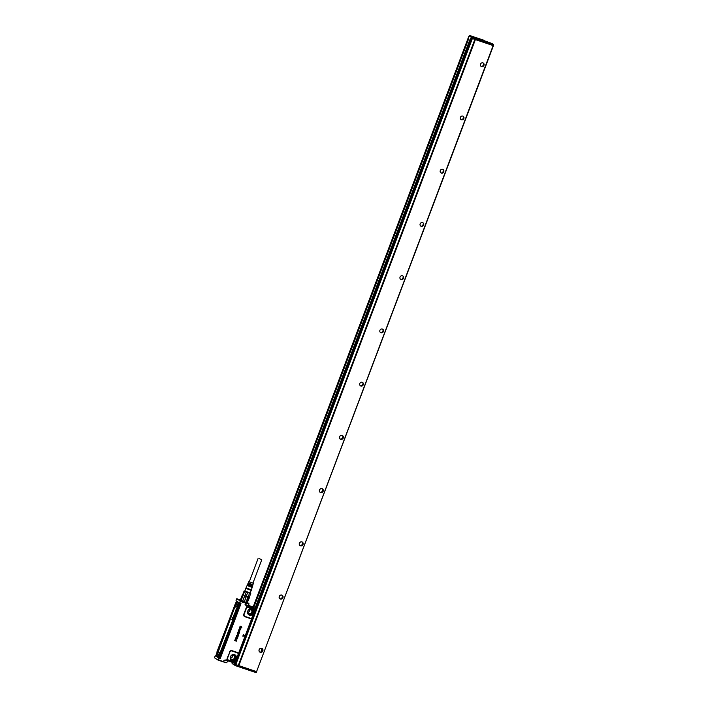 <?xml version="1.0" encoding="UTF-8"?>
<svg xmlns="http://www.w3.org/2000/svg" width="708" height="708" viewBox="0 0 708 708"><rect width="100%" height="100%" fill="white"/><g stroke="black" fill="none" stroke-linecap="round" stroke-linejoin="round"><path stroke-width="1.06" d="M236.906 598.791L238.596 599.88L236.738 598.8M238.596 599.88L240.242 601.021L238.507 599.871M239.525 603.004L240.242 601.021M239.614 603.048L235.985 600.827L239.614 603.048L236.003 600.844L236.507 599.101M240.401 601.004L245.641 603.048L240.198 601.446M236.684 598.8L240.623 600.039L236.879 598.773M235.127 662.688L234.428 663.06L227.587 660.75L228.197 660.201L227.507 659.732L224.029 660.219L227.038 660.803M252.331 617.774L251.862 619.155L251.703 617.978L252.508 617.119L251.827 618.226A2.062 1.903 -57.7 0 1 250.119 618.491L244.871 616.721A2.062 1.903 -57.7 0 1 243.791 614.181L246.003 608.331A2.062 1.903 -57.7 0 1 247.437 606.986L245.074 604.526C247.942 605.455 248.968 605.588 248.154 604.906M243.472 634.448L242.817 636.129L243.481 634.448L244.711 635.881L242.844 636.129M235.233 639.377L234.684 640.634L235.233 639.377L236.808 639.926L236.375 641.174L236.419 640.191L235.667 640.935L235.782 639.988L235.454 640.784M236.091 641.076L236.392 640.182M234.684 640.634L235.755 639.961M235.675 638.023L235.295 639.227L235.675 638.023M237.304 638.501L235.764 637.979L237.251 638.82L235.861 638.43L235.277 639.147M235.791 637.775L237.693 637.687L236.481 636.156L237.773 637.306M236.923 635.501L236.95 636.271L236.631 635.403L237.799 634.899L236.631 635.403M238.348 635.341L237.782 634.881L238.357 636.014L237.631 636.545M237.888 636.103L237.684 635.271L237.915 636.111M238.631 633.899L238.295 634.881L238.711 633.996A1.142 1.053 -57.7 0 1 238.738 633.996L237.507 634.678L237.242 633.784L238.074 633.271L237.64 634.324L238.95 633.704L238.277 634.872M237.507 634.678L237.26 633.802L238.038 633.253M237.499 634.164L238.968 633.713M239.224 632.616L239.49 633.032L238.906 633.129M237.684 632.74L237.667 632.731A1.142 1.053 -57.7 0 1 237.729 632.607L238.959 632.925M239.021 632.74L237.835 632.43L239.003 632.748M239.543 631.784L238.295 631.341L239.543 631.784L239.313 632.394L238.215 631.439M238.339 631.076L239.162 629.925L239.322 630.775A1.142 1.053 -57.7 0 1 239.322 630.784L239.304 631.058M239.375 630.545L238.684 630.085L238.357 631.129L239.95 630.908L239.791 630.191L239.95 630.908M239.145 629.908L239.357 630.536L239.145 629.908M239.764 630.837L239.667 630.217M238.923 629.562L239.924 629.952L240.764 628.766L240.941 628.155L239.57 627.757L240.915 628.146M240.26 629.536L239.021 629.412L240.092 629.704L240.233 629.2A1.142 1.053 -57.7 0 1 240.233 629.191L239.277 628.607L240.419 628.846L240.543 628.323L239.552 627.819M240.242 629.518L239.924 628.996M239.251 628.695L240.437 628.863L240.26 628.138A1.142 1.053 122.3 0 0 240.26 628.129A1.142 1.053 122.3 0 0 240.251 628.129L240.26 628.138M240.738 626.261L240.224 627.447L241.357 626.571L241.817 627.403L241.047 627.801L241.446 626.748L239.862 627.332L240.693 626.226L239.897 626.757L240.154 627.642M240.251 627.465L240.224 627.447A5.708 5.257 -57.7 0 1 240.251 627.465L241.339 626.553L241.835 627.412M240.295 601.473L239.791 602.8L240.614 603.101L239.631 602.897M218.71 657.962L215.232 655.758L214.462 657.776L218.117 660.121L218.781 658.219L219.622 658.652A0.611 0.558 -57.7 0 0 220.356 658.263L240.915 603.844A0.611 0.558 -57.7 0 0 240.614 603.101M218.197 659.688L218.728 658.201M219.622 658.652L218.701 658.343M227.56 660.732L228.197 660.201L227.587 660.75L224.029 660.219L223.312 661.874L218.135 660.121M229.843 652.103L227.295 657.838A2.062 1.903 -57.7 0 0 227.507 659.732L227.808 659.546A1.726 1.584 -57.7 0 1 227.631 657.962L229.843 652.103A1.726 1.584 -57.7 0 1 231.959 651.006L237.207 652.785A1.726 1.584 -57.7 0 1 238.162 653.811L238.224 654.918L239.074 652.882L238.162 653.811M229.507 651.98A2.062 1.903 -57.7 0 1 232.038 650.67L237.286 652.44A2.062 1.903 -57.7 0 1 238.437 653.67L235.198 661.635L233.64 662.042L228.197 660.201L227.808 659.546M251.703 617.978A1.726 1.584 -57.7 0 1 250.278 618.199L245.021 616.42A1.726 1.584 -57.7 0 1 244.127 614.305L246.34 608.455A1.726 1.584 -57.7 0 1 247.543 607.34L254.491 609.774L254.721 611.261L252.508 617.119M254.65 610.146L255.092 608.367L248.216 606.048L248.287 607.039L247.543 607.34M255.367 609.721L255.092 608.367L254.216 607.747L245.074 604.526L245.641 603.048A5.593 0.478 -159.3 0 0 249.021 603.844L248.481 605.269L254.216 607.747L248.446 605.473M235.251 639.395L236.808 639.926M236.879 636.297L236.658 635.412M238.038 635.527L237.189 635.244L237.091 635.979L236.941 635.51M239.216 632.297L239.003 631.802M239.791 630.855L239.693 630.226M241.074 627.81L241.463 626.757L241.667 627.35M218.533 657.219L220.117 658.228L240.72 603.712L239.959 603.234M239.525 603.074L240.596 603.481M218.728 658.086L220.117 658.228M234.826 661.821L233.64 662.042M234.153 661.918L228.224 659.918M238.1 654.891L235.56 661.299M231.312 660.449L230.171 657.829A3.363 3.089 122.3 0 0 230.189 658.413C232.764 662.157 234.861 661.732 236.481 657.157A3.363 3.098 -57.7 0 1 233.711 661.015A3.363 3.098 -57.7 0 1 232.02 654.909A3.363 3.098 -57.7 0 1 236.49 657.157A3.363 3.089 122.3 0 0 232.02 654.909L234.87 654.82A3.345 3.071 -57.7 0 1 236.437 657.139A3.345 3.071 122.3 0 1 230.534 659.537M252.384 617.102L254.597 611.243M247.473 612.039L247.49 612.632A3.363 3.098 -57.7 0 1 253.791 611.376A3.363 3.098 -57.7 0 1 251.013 615.234A3.363 3.098 -57.7 0 1 247.49 612.641A3.363 3.089 122.3 0 0 251.004 615.225A3.363 3.089 122.3 0 0 253.783 611.376L249.304 609.137L252.172 609.039A3.345 3.071 -57.7 0 1 253.738 611.358A3.345 3.071 122.3 0 1 247.835 613.756M248.11 607.296L254.03 609.305M248.287 607.305L253.73 608.862L254.491 609.774M236.853 636.97L236.667 637.439L237.339 637.386L236.844 636.97L237.339 637.386M239.118 630.961L239.092 630.129A1.142 1.053 122.3 0 0 239.092 630.129L239.207 630.27M238.773 630.324L238.941 630.925A1.142 1.053 122.3 0 0 238.941 630.925L239.065 630.961M252.066 606.473L252.128 606.49A0.575 0.522 119.4 0 1 252.207 606.526L253.384 607.19M249.906 610.137L248.641 612.146L249.906 610.137M231.339 657.927L232.605 655.918L231.33 657.927M216.498 655.874L219.878 658.316M250.207 592.941L250.756 593.375L249.402 597.003L250.765 593.401L247.614 592.596L246.189 596.499L243.251 594.924L244.844 595.64L242.676 600.906L243.525 601.242L244.402 601.579L246.411 596.251L248.039 596.809L246.03 602.127L247.411 602.234L246.03 602.127M242.941 595.127L241.331 600.295L240.561 599.561L241.127 599.915L242.941 595.127L242.375 594.773L240.561 599.561M247.614 592.596L244.614 591.322L243.251 594.924L242.782 594.499M240.251 603.862L219.923 657.652M216.206 656.033L219.666 658.228M215.232 655.758L218.692 657.953M216.046 658.829L214.462 657.776M218.002 660.051L214.427 657.741M235.888 660.75L235.198 661.635M235.198 662.228L234.879 662.113A2.062 1.903 -57.7 0 0 235.321 661.883L254.712 610.623M253.968 607.544L255.216 608.438L255.402 609.747L252.34 617.739L255.358 609.756M255.057 609.668L254.738 609.561A2.062 1.903 -57.7 0 1 254.924 610.004L254.721 611.261M236.676 637.439L237.33 637.404M238.932 630.908A1.151 1.053 -57.7 0 1 238.932 630.917L238.755 630.315M253.021 607.278L251.791 606.738L253.021 607.278M249.375 605.853L250.597 606.411L249.375 605.853M247.411 602.349L249.57 597.366L249.145 597.083L247.411 602.234M246.198 592.038L244.844 595.64L248.216 597.189L246.411 601.977M246.189 596.499L244.402 601.579M242.676 600.906L244.375 601.296M244.623 595.888L242.809 600.685M237.03 601.632L240.127 603.552L240.233 604.747L220.471 657.112L219.462 657.767M237.145 601.667L240.092 603.543L240.074 604.712L220.285 657.068L219.374 657.732L220.471 657.112M252.942 607.358L252.092 606.906M249.535 593.242L248.172 596.844L249.145 597.083M249.225 597.446L248.216 597.189M242.747 594.605L244.11 590.994L244.614 591.322M239.251 603.349A1.717 0.655 108.7 0 1 239.26 603.349A1.717 0.655 108.7 0 1 239.357 603.366A1.717 0.655 108.7 0 1 239.525 603.517A1.717 0.655 108.7 0 1 239.499 604.959A1.717 0.655 108.7 0 1 239.216 605.712L239.18 606.526L240.101 604.721L219.586 657.812M250.605 593.207L244.862 590.923M237.269 602.26L236.932 601.596L236.224 602.34M239.667 603.614L239.649 604.561L239.525 603.517M250.163 593.047L244.826 591.03M219.347 657.705L218.276 657.112L218.542 656.298L218.418 656.865L216.843 656.227L217.117 655.484M218.745 657.325L218.453 656.882M220.586 654.873L220.462 654.705A1.717 0.655 108.7 0 1 220.312 655.75A1.717 0.655 108.7 0 1 220.029 656.502A1.717 0.655 108.7 0 1 219.356 657.351A1.717 0.655 108.7 0 1 219.161 657.413L218.17 657.068L218.507 656.289A2.018 0.77 -71.3 0 1 219.197 654.44A2.009 0.77 108.7 0 1 220.126 653.82M216.949 655.935L217.046 655.599A2.301 0.885 -71.3 0 0 217.905 652.926A2.301 0.885 -71.3 0 0 217.108 652.006L216.94 652.475M217.046 652.803L217.108 652.006M235.038 604.508L217.037 652.794M237.03 602.756L237.047 602.667A2.301 0.885 -71.3 0 1 235.95 605.181A2.301 0.885 -71.3 0 1 234.897 604.933L216.834 652.156M235.437 604.809L235.189 604.358M237.357 602.207L238.764 602.871M238.357 606.774L238.083 606.951A2.301 0.885 -71.3 0 1 237.295 606.03A2.301 0.885 -71.3 0 1 238.154 603.366L239.198 603.313M238.8 602.88L238.923 603.322M239.18 606.526L238.012 606.845A2.018 0.77 -71.3 0 0 238.118 606.853M238.587 606.889L220.604 654.502L238.693 606.818M220.604 654.502L220.303 654.024A2.301 0.885 -71.3 0 0 219.25 653.785A2.301 0.885 -71.3 0 0 218.153 656.289M220.498 654.723L220.312 655.75M220.666 654.635L220.816 655.139L220.533 654.785M239.216 605.712A1.717 0.655 108.7 0 1 238.552 606.561A1.717 0.655 108.7 0 1 238.26 606.614A1.717 0.655 108.7 0 1 238.162 606.561M249.756 609.207A2.283 2.097 -57.7 0 1 247.738 612.411M232.463 654.989A2.283 2.097 -57.7 0 1 230.436 658.192M219.675 654.13C218.489 655.758 218.312 656.812 219.161 657.281A1.717 0.655 -71.3 0 0 220.135 655.581A1.717 0.655 -71.3 0 0 219.967 654.086A1.717 0.655 -71.3 0 0 219.675 654.13M217.754 653.847A1.717 0.655 -71.3 0 0 217.542 652.546A1.717 0.655 -71.3 0 0 217.25 652.599C216.064 654.227 215.887 655.281 216.737 655.75A1.717 0.655 -71.3 0 0 217.4 654.9M236.95 603.066A1.717 0.655 -71.3 0 0 236.729 601.765A1.717 0.655 -71.3 0 0 236.437 601.818C235.251 603.446 235.083 604.49 235.923 604.959A1.717 0.655 -71.3 0 0 236.596 604.11M238.348 606.499A1.717 0.655 -71.3 0 0 239.322 604.8A1.717 0.655 -71.3 0 0 239.154 603.296A1.717 0.655 -71.3 0 0 238.861 603.349C237.676 604.977 237.507 606.03 238.348 606.499L238.26 606.614M230.312 657.051A2.283 2.097 122.3 0 0 231.64 659.352A2.283 2.097 122.3 0 0 233.667 655.289A2.283 2.097 122.3 0 0 231.374 655.369M247.605 611.269A2.283 2.097 122.3 0 0 248.933 613.57A2.283 2.097 122.3 0 0 250.959 609.508A2.283 2.097 122.3 0 0 248.676 609.588M219.135 656.776A1.204 0.46 108.7 0 1 218.763 655.989A1.204 0.46 108.7 0 1 219.498 654.573A1.204 0.46 108.7 0 1 219.869 655.36A1.204 0.46 108.7 0 1 219.135 656.776M216.71 655.245A1.204 0.46 108.7 0 1 216.338 654.457A1.204 0.46 108.7 0 1 217.073 653.042A1.204 0.46 108.7 0 1 217.445 653.82A1.204 0.46 108.7 0 1 216.71 655.245M235.906 604.455A1.204 0.46 108.7 0 1 235.534 603.667A1.204 0.46 108.7 0 1 236.26 602.251A1.204 0.46 108.7 0 1 236.631 603.039A1.204 0.46 108.7 0 1 235.906 604.455M238.684 603.782A1.204 0.46 108.7 0 1 239.056 604.57A1.204 0.46 108.7 0 1 238.322 605.986A1.204 0.46 108.7 0 1 237.95 605.198A1.204 0.46 108.7 0 1 238.684 603.782M251.296 590.428L245.685 588.321M219.161 656.068L219.453 655.263L219.161 656.068M216.737 654.537L217.029 653.732L216.737 654.537M235.932 603.756L236.233 602.95L235.932 603.756M251.349 589.852L246.039 587.852L245.658 588.339M219.48 655.281L219.206 656.086M233.49 616.792L233.711 615.606L234.144 616.42A1.248 0.478 -71.3 0 1 234.109 616.518L233.737 616.889L233.914 616.084L233.649 616.756M232.649 617.88L232.171 619.447L232.746 617.916M232.171 619.447L232.516 620.181M232.959 618.774L232.879 618.27M233.613 617.075L233.197 617.987L233.569 616.987A1.31 0.504 -71.3 0 0 233.569 616.987L233.702 617.102M233.286 618.022L233.118 617.677A1.372 0.522 108.7 0 1 233.136 617.615A1.319 0.504 108.7 0 1 233.162 617.544A2.558 0.982 108.7 0 1 233.18 617.473L233.136 617.615M233.056 617.863L233.056 617.252A1.266 0.487 108.7 0 1 233.082 617.172A1.345 0.513 108.7 0 1 233.118 617.093L233.64 616.995A1.301 0.496 -71.3 0 0 233.667 617.013L233.702 617.022M234.242 614.81L234.136 615.633L234.074 614.588L234.49 614.951M234.215 615.677L234.083 614.827L234.605 614.721M234.56 614.11L234.764 613.287L234.631 614.128M234.861 613.172L235.047 612.969A1.566 0.602 -71.3 0 0 235.056 612.951A1.602 0.611 -71.3 0 0 235.083 612.907L235.171 612.73A2.23 0.85 -71.3 0 0 235.127 612.809A3.239 1.239 -71.3 0 0 235.091 612.88L234.985 612.871A1.593 0.611 108.7 0 1 234.968 612.916A1.558 0.593 108.7 0 1 234.941 612.969L234.968 612.694A1.221 0.469 -71.3 0 0 234.985 612.641A4.991 1.912 108.7 0 1 235.021 612.579A6.08 2.328 108.7 0 1 235.047 612.517L235.056 612.5A1.389 0.531 108.7 0 1 235.074 612.464A1.319 0.504 108.7 0 1 235.109 612.402L235.1 612.181M235.1 612.252L234.959 613.101M235.375 612.27L235.012 613.296M235.658 611.031L235.437 611.827M235.711 611.092L235.401 612.172M235.693 610.889L235.693 610.278A1.266 0.487 108.7 0 1 235.72 610.19A1.345 0.513 108.7 0 1 235.755 610.11L236.18 609.995A1.31 0.504 -71.3 0 0 236.206 610.013L236.339 610.039M236.401 609.889L236.029 609.261M236.392 609.358L236.72 608.234M236.72 608.305L236.463 609.039L236.888 608.376M217.091 653.758L216.781 654.546M236.286 602.968L235.968 603.765M252.96 583.065L248.835 581.631L248.366 582.675L251.004 583.896L250.818 584.436L248.127 583.188L247.844 583.817L250.588 585.082L250.402 585.622L248.296 584.436M248.127 583.188L248.729 583.277M248.835 581.631L249.331 581.693M253.376 583.348L253.021 584.454L252.004 584.233L251.818 584.773L252.871 584.985L252.667 585.64L251.588 585.428L251.402 585.967L252.482 586.197L252.305 586.835L251.172 586.613L250.986 587.153L252.136 587.383L251.322 590.472M252.367 584.649L252.871 584.985M251.924 585.808L252.499 586.18M251.49 586.967L252.136 587.383M247.614 584.339L247.331 584.958L250.172 586.277L249.986 586.817L247.853 585.596M219.524 655.404L219.338 655.98M233.808 615.624L234.047 616.385A1.239 0.478 108.7 0 1 234.012 616.491L233.826 616.933M232.171 619.429L232.675 619.845M232.569 617.757L231.808 619.757L232.578 619.81M234.985 613.473L234.578 614.438M250.402 585.622L248.26 584.525M250.818 584.436L248.703 583.357M252.942 583.135L249.304 581.764M252.331 584.728L251.836 584.72M251.889 585.897L251.429 585.905M249.986 586.817L247.818 585.702M250.836 583.835L250.641 584.33M250.384 585.012L250.198 585.498M249.942 586.189L249.756 586.675M233.729 616.42L233.702 615.978L233.729 616.42M234.454 614.057L234.614 613.579L234.543 614.075M236.357 608.96L236.534 608.508L236.463 609.004M259.314 558.665L261.774 559.754L259.314 558.665M234.631 663.918L235.339 662.697M234.445 663.83L234.72 663.104L234.428 663.812L235.445 664.467L472.006 38.436L471.572 38.135M232.047 663.263L232.339 662.493L232.065 663.281L235.587 665.44L235.888 664.644L238.587 665.555M493.255 45.586L493.565 44.79L493.255 45.586M470.979 37.781L255.314 608.517L470.979 37.781L493.042 45.56M255.154 608.393L469.811 40.312M232.224 662.423L232.728 662.715M469.2 36.63L468.785 36.391L253.137 607.048L468.908 36.418L468.298 39.356L253.614 607.322M470.006 40.436L468.298 39.356M255.022 608.296L469.678 40.232M489.865 42.684L490.662 43.276M490.547 42.949L493.202 44.392L472.758 37.489L469.554 35.462M490.759 43.073L485.511 41.188L489.865 42.949M470.404 35.665L469.342 35.586M469.333 35.577L470.448 35.958M468.908 36.435L469.439 35.595M471.209 35.984L470.333 35.63L471.245 36.267M491.98 43.515L493.467 44.445L493.441 45.657L256.57 671.635L238.481 665.502L475.033 39.48L472.006 38.436M493.441 45.657L475.148 39.524M238.481 665.502L235.445 664.467M234.968 664.166L471.528 38.135L234.959 664.148M493.131 45.604L256.57 671.635M341.194 435.349A2.115 1.947 -57.7 0 1 342.38 439.11A2.115 1.947 -57.7 0 1 339.451 437.774A2.115 1.947 -57.7 0 1 341.194 435.349M321.547 492.635A2.115 1.947 -57.7 0 1 320.184 488.998A2.115 1.947 -57.7 0 1 323.184 489.732A2.115 1.947 -57.7 0 1 321.547 492.635M301.431 545.868A2.115 1.947 -57.7 0 1 300.068 542.24A2.115 1.947 -57.7 0 1 303.068 542.974A2.115 1.947 -57.7 0 1 301.431 545.868M281.315 599.101A2.115 1.947 -57.7 0 1 279.952 595.472A2.115 1.947 -57.7 0 1 282.952 596.207A2.115 1.947 -57.7 0 1 281.315 599.101M261.199 652.342A2.115 1.947 -57.7 0 1 259.836 648.705A2.115 1.947 -57.7 0 1 262.836 649.44A2.115 1.947 -57.7 0 1 261.199 652.342M361.328 382.223A2 1.841 -57.7 0 1 363.381 384.471A2 1.841 -57.7 0 1 360.478 385.833A2 1.841 -57.7 0 1 361.328 382.223M381.444 328.99A2 1.841 -57.7 0 1 383.488 331.229A2 1.841 -57.7 0 1 380.594 332.601A2 1.841 -57.7 0 1 381.444 328.99M401.56 275.757A2 1.841 -57.7 0 1 403.604 277.996A2 1.841 -57.7 0 1 400.71 279.359A2 1.841 -57.7 0 1 401.56 275.757M421.667 222.524A2 1.841 -57.7 0 1 423.72 224.763A2 1.841 -57.7 0 1 420.826 226.126A2 1.841 -57.7 0 1 421.667 222.524M441.783 169.292A2 1.841 -57.7 0 1 443.836 171.531A2 1.841 -57.7 0 1 440.942 172.894A2 1.841 -57.7 0 1 441.783 169.292M461.899 116.05A2 1.841 -57.7 0 1 463.952 118.298A2 1.841 -57.7 0 1 461.058 119.661A2 1.841 -57.7 0 1 461.899 116.05M482.015 62.817A2 1.841 -57.7 0 1 484.068 65.065A2 1.841 -57.7 0 1 481.166 66.428A2 1.841 -57.7 0 1 482.015 62.817M475.015 39.48L238.463 665.493L474.997 39.471M483.723 63.676A3.142 2.894 -57.7 0 1 481.909 66.534M463.607 116.908A3.142 2.894 -57.7 0 1 461.802 119.767M443.491 170.141A3.142 2.894 -57.7 0 1 441.686 173M423.375 223.374A3.142 2.894 -57.7 0 1 421.57 226.241M403.259 276.607A3.142 2.894 -57.7 0 1 401.454 279.474M383.143 329.839A3.142 2.894 -57.7 0 1 381.338 332.707M363.027 383.081A3.142 2.894 -57.7 0 1 361.222 385.94M262.456 649.245A3.142 2.894 -57.7 0 1 260.641 652.112M282.572 596.012A3.142 2.894 -57.7 0 1 280.757 598.871M302.688 542.779A3.142 2.894 -57.7 0 1 300.873 545.638M322.804 489.547A3.142 2.894 -57.7 0 1 320.99 492.405M342.92 436.314A3.142 2.894 -57.7 0 1 341.106 439.172M341.168 435.429A2 1.841 122.3 0 0 340.327 439.04A2 1.841 122.3 0 0 342.291 438.995A2 1.841 122.3 0 0 341.168 435.429M321.494 492.502A2 1.841 122.3 0 0 322.344 488.892A2 1.841 122.3 0 0 320.211 489.069A2 1.841 122.3 0 0 321.494 492.502M301.387 545.735A2 1.841 122.3 0 0 302.228 542.133A2 1.841 122.3 0 0 300.095 542.301A2 1.841 122.3 0 0 301.387 545.735M281.271 598.968A2 1.841 122.3 0 0 282.111 595.366A2 1.841 122.3 0 0 279.979 595.534A2 1.841 122.3 0 0 281.271 598.968M261.155 652.21A2 1.841 122.3 0 0 261.995 648.599A2 1.841 122.3 0 0 259.863 648.767A2 1.841 122.3 0 0 261.155 652.21M360.354 385.745L360.62 385.86A2 1.841 122.3 0 0 362.487 382.382M380.47 332.512L380.736 332.627A2 1.841 122.3 0 0 382.603 329.149M400.586 279.279L400.852 279.386A2 1.841 122.3 0 0 402.719 275.908M420.702 226.047L420.968 226.153A2 1.841 122.3 0 0 422.835 222.675M440.819 172.814L441.084 172.92A2 1.841 122.3 0 0 442.951 169.442M460.935 119.581L461.2 119.687A2 1.841 122.3 0 0 463.067 116.209M481.051 66.34L481.316 66.455A2 1.841 122.3 0 0 483.183 62.977M340.221 438.969L340.504 439.093A2 1.841 122.3 0 0 342.353 435.597M320.104 492.202L320.582 492.379A2 1.841 122.3 0 0 322.237 488.83M299.988 545.434L300.466 545.611A2 1.841 122.3 0 0 302.121 542.071M279.872 598.676L280.35 598.844A2 1.841 122.3 0 0 282.005 595.304M259.756 651.909A2 1.841 122.3 0 0 260.942 652.077L261.889 648.537M240.516 600.331L239.888 600.11L240.57 600.198M240.003 600.313L240.446 600.357M247.296 602.738L240.065 600.357M249.021 603.844L247.349 602.605A5.372 0.46 -159.3 0 1 245.641 602.782M227.799 660.759L226.852 662.511A5.593 0.478 -159.3 0 1 223.471 661.706L218.285 659.714M251.517 619.066L238.755 652.829L251.818 619.155M219.843 658.298L240.693 603.756M226.516 662.555A5.372 0.46 -159.3 0 1 223.33 661.874L216.223 658.944M234.428 663.06L227.622 660.759M218.772 657.953L216.152 656.024M233.782 661.838L228.392 660.272M236.012 660.776L238.224 654.918M255.393 609.075L255.092 608.367L255.393 609.075M252.278 606.579A0.575 0.522 119.4 0 0 252.207 606.526L248.331 605.544M249.897 610.252A3.301 3.036 -57.7 0 1 248.729 612.084M231.436 657.865A3.301 3.036 122.3 0 0 232.596 656.033M239.242 603.066L240.26 603.853M240.101 604.721L240.162 603.57L237.109 601.65M233.72 654.502A3.345 3.071 -57.7 0 1 234.87 654.82M251.021 608.721A3.345 3.071 -57.7 0 1 252.172 609.039M230.994 660.157A3.266 3 122.3 0 0 234.481 654.652M248.287 614.376A3.266 3 122.3 0 0 251.774 608.871M216.329 654.661L216.312 655.705M237.366 602.004L238.667 602.827M220.029 656.502L220.816 655.139M230.498 659.458A2.982 2.744 122.3 0 0 235.277 656.688A2.982 2.744 122.3 0 0 233.631 654.502M247.8 613.677A2.982 2.744 122.3 0 0 252.579 610.907A2.982 2.744 122.3 0 0 250.924 608.721M236.932 601.596L236.127 602.322L236.897 601.579M219.303 657.502L219.869 656.9M230.171 658.068A2.549 2.345 122.3 0 0 234.87 656.776A2.549 2.345 122.3 0 0 232.233 654.803M247.464 612.287A2.549 2.345 122.3 0 0 252.172 610.995A2.549 2.345 122.3 0 0 249.535 609.022M218.604 656.316L218.542 656.298A2.009 0.77 108.7 0 1 219.232 654.457A2.018 0.77 -71.3 0 1 220.117 653.811L220.338 654.272M237.047 602.667L237.127 602.136M237.215 607.013L236.994 609.039L220.869 651.59L236.994 609.039A2.354 0.903 -71.3 0 0 237.038 606.358A0.575 0.522 122.3 0 0 237.047 606.783L235.906 606.066A1.947 0.743 -71.3 0 0 234.578 607.464L218.489 650.059A1.947 0.743 -71.3 0 0 218.445 652.28L219.577 652.997A1.947 0.743 -71.3 0 0 219.993 652.962A1.947 0.743 -71.3 0 0 220.896 651.625A2.354 0.903 -71.3 0 1 219.294 653.325A0.575 0.522 -57.7 0 1 219.577 652.997L219.666 652.953A1.885 0.717 -71.3 0 0 220.02 652.944L237.003 609.004A1.947 0.743 -71.3 0 0 237.215 607.013A1.947 0.743 -71.3 0 0 237.047 606.783L235.906 606.066A0.575 0.522 122.3 0 1 235.906 605.632A2.354 0.903 -71.3 0 0 234.295 607.331L218.206 649.917A2.354 0.903 -71.3 0 0 218.153 652.608L219.294 653.325M235.906 605.632L237.038 606.358M217.046 655.599L217.692 652.28A2.018 0.77 -71.3 0 0 217.436 652.28A2.018 0.77 -71.3 0 0 217.303 652.342L217.037 652.537M217.869 652.457A2.018 0.77 -71.3 0 0 217.692 652.28A2.009 0.77 -71.3 0 0 217.471 652.298A2.009 0.77 108.7 0 0 217.338 652.36L217.453 652.537M238.154 603.366L238.41 603.623A2.018 0.77 -71.3 0 0 238.384 603.659A2.018 0.77 -71.3 0 0 237.684 605.641A2.018 0.77 -71.3 0 0 238.012 606.845A2.009 0.77 108.7 0 1 237.72 605.623A2.009 0.77 108.7 0 1 238.419 603.676A2.009 0.77 -71.3 0 1 238.446 603.641L238.516 603.676M220.303 654.024L220.489 654.758M230.25 657.272A2.345 2.159 122.3 0 0 232.72 659.484A2.345 2.159 122.3 0 0 234.658 656.794A2.345 2.159 122.3 0 0 231.551 655.219M247.552 611.491A2.345 2.159 122.3 0 0 250.021 613.703A2.345 2.159 122.3 0 0 251.959 611.013A2.345 2.159 122.3 0 0 248.844 609.438M237.428 602.012L235.596 605.313A2.009 0.77 -71.3 0 1 235.295 604.827A2.018 0.77 -71.3 0 0 235.596 605.313A2.018 0.77 -71.3 0 0 235.844 605.287M218.816 651.909L219.949 652.626A0.575 0.522 -57.7 0 1 219.666 652.953L218.524 652.236A0.575 0.522 122.3 0 0 218.816 651.909A1.478 0.566 -71.3 0 1 218.843 650.218L218.568 650.086A1.885 0.717 -71.3 0 0 218.524 652.236L218.445 652.28A0.575 0.522 122.3 0 0 218.153 652.608M218.206 649.917L234.295 607.331M237.233 607.048A1.885 0.717 -71.3 0 0 237.083 606.862A0.575 0.522 -57.7 0 1 237.083 607.287L235.95 606.57A0.575 0.522 122.3 0 0 235.941 606.145A1.885 0.717 -71.3 0 0 234.658 607.499L218.843 650.218M219.949 652.626A1.478 0.566 -71.3 0 0 220.445 652.449M235.95 606.57A1.478 0.566 -71.3 0 0 234.941 607.632M235.295 665.582L232.162 663.608L235.339 665.617L235.543 664.511M235.383 665.644L256.031 672.343L256.331 671.556M256.402 672.423L256.712 671.662L255.871 672.565L235.401 665.653L255.836 672.547L256.473 671.6M468.917 36.453L469.227 35.657L472.404 37.666L472.103 38.462M472.448 38.613L472.758 37.489L493.193 44.719L492.892 45.516M253.791 607.429L468.413 39.427L253.8 607.429M468.333 39.383L253.712 607.375M469.05 36.559L253.42 607.207M484.476 40.754L485.484 41.179M483.378 40.064L471.82 36.232M472.015 36.294L483.475 40.126M238.826 665.644L475.387 39.613M238.286 665.449L474.847 39.418M235.791 664.608L472.351 38.577M255.508 609.314L471.386 38.011M255.491 608.818L470.209 40.56M234.481 663.856L234.764 663.095M255.367 608.579L471.041 37.825M240.092 600.375L247.72 603.198M226.852 662.511C225.418 662.316 229.516 663.626 223.321 661.874M240.693 599.862L240.454 600.49M249.437 597.074L247.189 603.039M238.569 654.289L235.543 662.307L234.463 663.069M247.473 612.048L248.614 614.668M251.128 590.499L250.145 593.118M245.782 588.481L244.8 591.1M247.101 585.481L246.021 587.87M248.225 584.622L248.393 584.18M248.667 583.454L248.835 582.994M249.269 581.852L258.137 558.382M251.853 585.994L252.021 585.551M252.296 584.826L252.473 584.365M252.906 583.224L261.774 559.754M490.75 43.073L491.874 43.453M484.529 40.781L485.502 41.188"/></g></svg>
